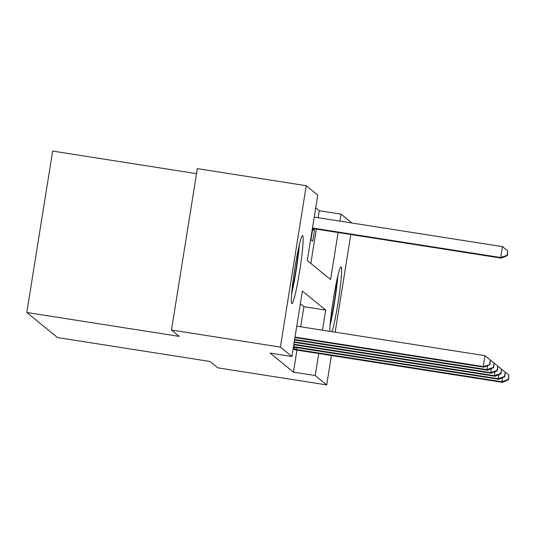 <?xml version="1.0" encoding="UTF-8"?>
<svg xmlns="http://www.w3.org/2000/svg" width="536" height="536" viewBox="0 0 536 536"><rect width="100%" height="100%" fill="white"/><g stroke="black" fill="none" stroke-linecap="round" stroke-linejoin="round"><path stroke-width="0.8" d="M329.781 331.342A34.492 2.586 -81.1 0 1 334.437 292.83A34.492 2.586 -81.1 0 1 341.05 266.928A34.492 2.586 -81.1 0 1 341.157 266.982A34.492 2.586 -81.1 0 1 339.308 294.338A34.492 2.586 -81.1 0 1 332.052 331.697M291.798 303.644A34.492 2.586 -81.1 0 1 294.813 268.476A34.492 2.586 -81.1 0 1 302.592 235.545A34.492 2.586 -81.1 0 1 302.699 235.592A34.492 2.586 -81.1 0 1 299.684 270.767A34.492 2.586 -81.1 0 1 291.906 303.698A34.492 2.586 -81.1 0 1 291.798 303.644M196.524 173.644L52.655 151.085L26.8 312.481L57.533 337.566L210.012 361.478L217.804 367.837L326.712 384.915L315.208 375.528L318.732 353.519M26.8 312.481L179.272 336.394L171.48 330.029L197.328 168.632L306.237 185.711L317.748 195.097L307.269 260.53L330.578 279.558L338.109 232.524M318.15 217.723L319.275 210.708L315.711 207.8M319.275 210.708L341.057 214.125L351.964 223.03M310.833 263.444L316.327 229.107M310.947 239.672L312.723 241.126L314.471 230.219L312.689 228.765L310.947 239.672M322.464 330.196L325.687 310.096L302.378 291.068L291.892 356.5L270.111 353.083L293.427 372.111L296.951 350.102M300.683 326.779L303.905 306.679L300.341 303.771M293.728 347.147L293.473 348.722L294.773 349.787M171.48 330.029L280.388 347.107L306.237 185.711M350.805 234.513L335.161 332.186M331.422 355.509L326.712 384.915M293.427 372.111L315.208 375.528M291.892 356.5L280.388 347.107M339.931 221.14L341.057 214.125M303.905 306.679L325.687 310.096M312.508 229.91L314.471 230.219M295.008 337.07L483.231 366.584L483.975 367.193L294.927 337.546M296.756 326.163L484.98 355.683L483.231 366.584L489.944 364.627L490.34 360.025L489.643 364.386M490.34 360.025L484.98 355.683M483.975 367.193L489.944 364.627M312.401 228.49L501.441 258.138L500.704 257.528L502.446 246.627L314.223 217.107M507.11 255.33L507.411 255.572L507.813 250.969L507.11 255.33L500.704 257.528L312.475 228.014M507.411 255.572L501.441 258.138M502.446 246.627L507.813 250.969M294.626 339.456L486.949 369.619L487.686 370.222L294.545 339.938M493.355 367.415L493.656 367.656L494.058 363.053L493.355 367.415L486.949 369.619L487.586 365.639M494.058 363.053L490.634 360.286M487.686 370.222L493.656 367.656M294.244 341.847L490.661 372.647L491.398 373.25L294.163 342.323M497.066 370.443L497.368 370.684L497.77 366.081L497.066 370.443L490.661 372.647L491.298 368.668M497.77 366.081L494.346 363.314M491.398 373.25L497.368 370.684M293.862 344.233L494.373 375.676L495.11 376.279L293.782 344.708M500.778 373.471L501.08 373.713L501.482 369.11L500.778 373.471L494.373 375.676L495.009 371.703M501.482 369.11L498.058 366.343M495.11 376.279L501.08 373.713M293.473 346.618L498.085 378.704L498.822 379.307L293.4 347.1M504.49 376.5L504.791 376.748L505.193 372.138L504.49 376.5L498.085 378.704L498.721 374.731M505.193 372.138L501.77 369.371M498.822 379.307L504.791 376.748M298.653 247.759A29.849 2.238 -81.1 0 1 293.138 285.212A29.849 2.238 -81.1 0 1 291.892 290.86M291.611 294.096A34.27 2.566 98.9 0 0 293.051 287.604A34.27 2.566 98.9 0 0 299.376 244.597M337.104 279.149A29.849 2.238 -81.1 0 1 330.35 322.243M330.069 325.479A34.27 2.566 98.9 0 0 337.834 275.98M293.956 349.117L501.797 381.733L502.534 382.342L295.309 349.861M508.202 379.535L508.503 379.776L508.905 375.167L508.202 379.535L501.797 381.733L502.433 377.759M508.905 375.167L505.482 372.399M502.534 382.342L508.503 379.776M294.525 349.217L294.827 347.321M296.174 349.492L296.482 347.583"/></g></svg>
